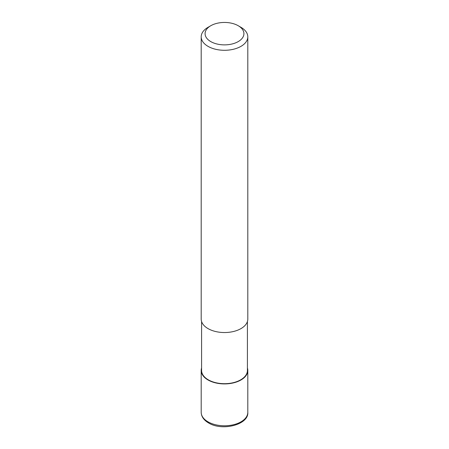 <?xml version="1.0" encoding="UTF-8"?>
<svg xmlns="http://www.w3.org/2000/svg" width="449" height="449" viewBox="0 0 449 449"><rect width="100%" height="100%" fill="white"/><g stroke="black" fill="none" stroke-linecap="round" stroke-linejoin="round"><path stroke-width="0.67" d="M247.416 368.017A23.303 13.453 180 0 1 247.803 370.464A23.303 13.453 180 0 1 240.978 379.977A23.303 13.453 180 0 1 215.582 382.89A23.303 13.453 180 0 1 201.197 370.464A23.303 13.453 180 0 1 201.584 368.017M247.416 321.529L247.416 370.464A22.916 13.229 180 0 1 240.703 379.815A22.916 13.229 180 0 1 215.728 382.683A22.916 13.229 180 0 1 201.584 370.464L201.584 321.529M238.234 25.733L240.978 27.322A23.303 13.453 180 0 1 247.803 36.835A23.303 13.453 180 0 1 240.978 46.348A23.303 13.453 180 0 1 215.582 49.267A23.303 13.453 180 0 1 201.197 36.835A23.303 13.453 180 0 1 208.022 27.322L210.766 25.733A19.419 11.214 180 0 1 238.234 25.733A19.419 11.214 180 0 1 238.234 41.589A19.419 11.214 180 0 1 210.766 41.589A19.419 11.214 180 0 1 210.766 25.733L208.022 27.322M247.803 36.835L247.803 319.087A23.303 13.453 180 0 1 240.978 328.601A23.303 13.453 180 0 1 215.582 331.514A23.303 13.453 180 0 1 201.197 319.087L201.197 36.835M247.803 370.464L247.803 412.322A23.303 13.453 180 0 1 240.978 421.836A23.303 13.453 180 0 1 208.022 421.836A23.303 13.453 180 0 1 201.197 412.322L201.197 370.464M247.803 412.322C248.886 424.726 222.087 431.489 208.504 422.902C203.745 420.073 201.309 416.549 201.197 412.322"/></g></svg>
